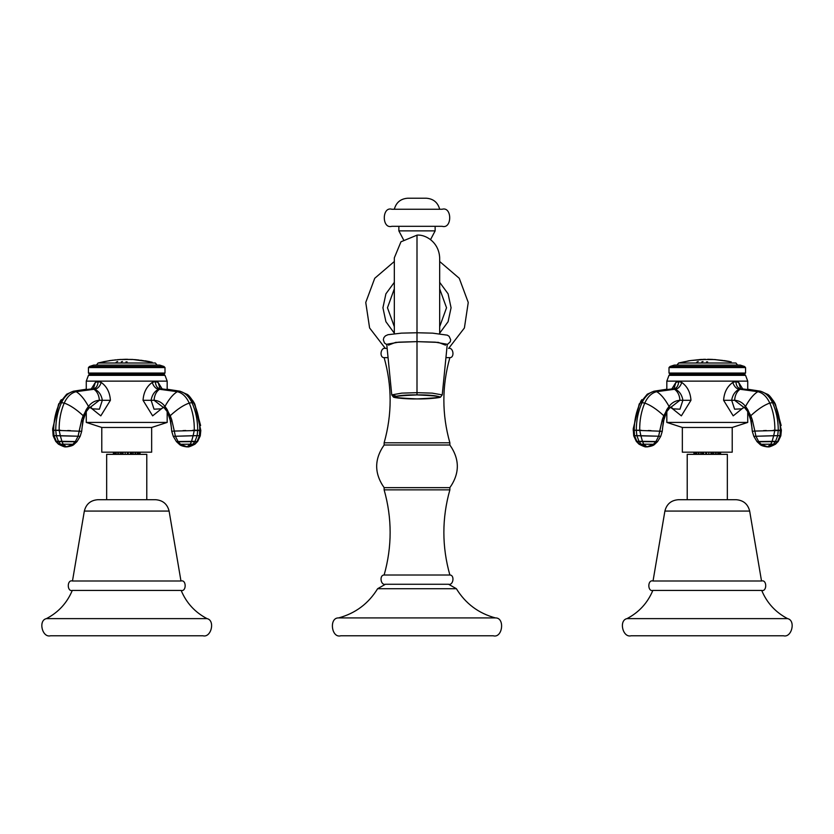 <?xml version="1.0" encoding="UTF-8"?>
<svg xmlns="http://www.w3.org/2000/svg" width="834" height="834" viewBox="0 0 834 834"><rect width="100%" height="100%" fill="white"/><g stroke="black" fill="none" stroke-linecap="round" stroke-linejoin="round"><path stroke-width="1.25" d="M340.804 635.779L493.196 635.779L340.804 635.779C331.421 638.5 328.815 617.587 338.573 617.921L495.427 617.921C505.185 617.587 502.579 638.5 493.196 635.779C502.579 638.5 505.185 617.587 495.427 617.921C478.539 613.344 465.528 603.607 456.375 588.71C465.528 603.607 478.539 613.344 495.427 617.921L338.573 617.921C328.815 617.587 331.421 638.5 340.804 635.779M338.573 617.921C355.461 613.344 368.472 603.607 377.625 588.71C368.472 603.607 355.461 613.344 338.573 617.921M456.375 588.71L377.625 588.71L385.433 584.259L448.567 584.259L456.375 588.71L377.625 588.71L385.433 584.259C380.638 585.635 379.136 575.012 384.13 575.012C392.136 546.624 392.136 518.237 384.13 489.86L384.13 487.64L449.87 487.64L449.87 489.86L384.13 489.86C392.136 518.237 392.136 546.624 384.13 575.012L449.87 575.012C441.864 546.624 441.864 518.237 449.87 489.86L449.87 487.64C459.805 473.431 459.805 459.221 449.87 445.012C459.805 459.221 459.805 473.431 449.87 487.64L384.13 487.64L384.13 489.86L449.87 489.86C441.864 518.237 441.864 546.624 449.87 575.012C454.864 575.012 453.362 585.635 448.567 584.259L385.433 584.259C380.638 585.635 379.136 575.012 384.13 575.012L449.87 575.012C454.864 575.012 453.362 585.635 448.567 584.259L456.375 588.71M384.13 445.012C374.195 459.221 374.195 473.431 384.13 487.64C374.195 473.431 374.195 459.221 384.13 445.012L449.87 445.012L384.13 445.012L384.13 442.802L449.87 442.802L449.87 445.012L449.87 442.802C441.864 414.425 441.864 386.038 449.87 357.65C441.864 386.038 441.864 414.425 449.87 442.802L384.13 442.802L384.13 445.012M384.13 442.802C392.136 414.425 392.136 386.038 384.13 357.65C392.136 386.038 392.136 414.425 384.13 442.802M449.87 357.65L445.94 357.65L449.87 357.65C454.864 357.65 453.362 347.027 448.567 348.404C453.362 347.027 454.864 357.65 449.87 357.65M385.433 348.404C380.638 347.027 379.136 357.65 384.13 357.65L388.06 357.65L384.13 357.65C379.136 357.65 380.638 347.027 385.433 348.404L387.018 348.404M439.674 288.845L446.534 307.767L439.674 326.688L446.534 307.767L439.674 288.845M394.326 326.688L387.466 307.767L394.326 288.845L387.466 307.767L394.326 326.688M439.674 333.673L439.674 257.842C438.934 241.589 424.819 234.208 417 235.157L417 332.756L417 235.157L400.966 241.797L394.326 257.842L394.326 333.673M417 394.899C446.69 396.233 446.69 397.568 417 398.913C387.31 397.568 387.31 396.233 417 394.899C406.116 394.784 398.443 395.452 393.982 396.901C398.443 398.35 406.116 399.017 417 398.913L417 398.913C427.884 399.017 435.557 398.35 440.018 396.901C435.557 395.452 427.884 394.784 417 394.899L417 392.678L417 394.899M391.751 394.899L386.736 344.286L398.756 342.159L417 341.627L417 392.678L401.779 393.127L391.751 394.899L401.779 393.127L417 392.678L432.221 393.127L442.249 394.899L432.221 393.127L417 392.678L417 341.627L435.244 342.159L447.264 344.286L442.249 394.899L440.55 397.078C440.592 397.766 427.06 399.173 417 398.913L417 398.913C406.94 399.173 393.408 397.766 393.45 397.078L391.751 394.899L395.931 396.098M445.533 345.151L438.392 342.399L417 341.627L417 332.766L417 341.627L395.608 342.399L388.467 345.151M430.532 239.639L435.139 230.872L398.861 230.872L403.468 239.639L398.861 230.872L398.861 226.306L398.861 230.872L435.139 230.872L430.532 239.639M435.139 226.306L435.139 230.872L435.139 226.306M394.326 209.251C396.192 202.422 400.654 198.753 407.711 198.221C400.654 198.753 396.192 202.422 394.326 209.251L391.886 209.251C381.763 206.217 381.763 229.34 391.886 226.306L442.114 226.306L391.886 226.306C381.763 229.34 381.763 206.217 391.886 209.251L442.114 209.251C452.236 206.217 452.236 229.34 442.114 226.306C452.236 229.34 452.236 206.217 442.114 209.251L439.674 209.251C437.808 202.422 433.346 198.753 426.289 198.221C433.346 198.753 437.808 202.422 439.674 209.251M391.886 209.251L442.114 209.251M412.705 198.221L424.516 198.221M423.922 198.221L421.743 198.221M419.127 198.221L414.915 198.221M407.711 198.221L426.289 198.221M50.52 635.779L202.923 635.779L50.52 635.779C42.221 638.02 38.01 620.371 46.423 618.62L207.02 618.62C215.433 620.371 211.221 638.02 202.923 635.779C211.221 638.02 215.433 620.371 207.02 618.62C195 612.333 186.378 602.94 181.145 590.42C186.378 602.94 195 612.333 207.02 618.62L46.423 618.62C38.01 620.371 42.221 638.02 50.52 635.779M46.423 618.62C58.443 612.333 67.064 602.94 72.297 590.42C67.064 602.94 58.443 612.333 46.423 618.62M181.145 590.42L72.297 590.42M72.475 580.996L180.968 580.996C186.566 579.317 186.566 592.098 180.968 590.42C186.566 592.098 186.566 579.317 180.968 580.996L72.475 580.996C66.876 579.317 66.876 592.098 72.475 590.42C66.876 592.098 66.876 579.317 72.475 580.996L84.338 511.075L169.104 511.075L180.968 580.996L169.104 511.075L84.338 511.075L72.475 580.996M149.912 499.712L146.784 499.712L146.784 454.353L146.784 499.712M105.939 499.712L104.688 499.712M97.786 499.712L155.656 499.712C162.859 500.275 167.342 504.07 169.104 511.075C167.342 504.07 162.859 500.275 155.656 499.712L97.786 499.712C90.583 500.275 86.1 504.07 84.338 511.075C86.1 504.07 90.583 500.275 97.786 499.712L97.849 499.712M106.658 454.353L146.784 454.353L106.658 454.353L106.658 499.712L106.658 454.353M79.845 431.115L79.147 431.063L81.722 419.742L86.309 409.504L86.069 411.85L86.309 409.504L88.477 406.429C84.401 399.038 80.283 394.117 76.144 391.678C71.161 392.877 67.179 396.682 64.197 403.072C69.806 404.99 76.144 409.202 83.202 415.697L88.477 406.429C91.354 402.613 94.982 400.57 99.371 400.289L90.135 407.399L99.371 400.289C99.017 395.264 97.224 391.584 93.971 389.28L76.144 391.678C80.283 394.117 84.401 399.038 88.487 406.429C91.354 402.613 94.982 400.57 99.371 400.289L102.332 400.289C101.508 395.139 99.037 391.459 94.93 389.249L93.971 389.28C97.224 391.584 99.017 395.264 99.371 400.289L102.332 400.289L99.413 409.192L92.355 408.837L91.292 407.711M66.772 446.868L74.111 444.313L72.839 444.272L75.196 441.759L76.832 441.812L75.352 441.54L77.02 441.593L75.352 441.54L78.083 436.213L80.179 436.328L78.083 436.213L81.722 419.742L82.733 421.65L81.722 419.742L83.202 415.697C76.144 409.202 69.806 404.99 64.197 403.072C60.674 411.37 58.995 420.44 59.151 430.25L60.715 430.292M67.731 430.511L70.463 430.615M93.971 389.28L92.303 388.821L93.971 389.28L92.303 388.821L74.028 391.156L76.144 391.678L93.971 389.28M56.858 430.208L59.151 430.25C58.995 420.44 60.674 411.37 64.197 403.072C67.179 396.682 71.161 392.877 76.144 391.678L74.028 391.156C68.847 392.324 64.656 396.16 61.476 402.645L64.197 403.072L61.476 402.645C57.692 411.058 55.774 420.242 55.732 430.208C55.774 420.242 57.692 411.058 61.476 402.645C64.656 396.16 68.847 392.324 74.028 391.156L92.908 388.8M93.387 388.696L95.316 382.462L93.387 388.696L92.053 388.832M92.178 388.832L73.319 391.229L66.71 394.19L59.579 403.072L61.476 402.645L59.579 403.072C55.711 411.37 53.73 420.44 53.637 430.25L53.772 430.24M79.147 431.063L78.083 436.213L53.97 435.702L53.637 430.25L81.294 431.261M52.636 430.427L53.637 430.25L53.97 435.702L53.167 435.817L52.657 428.864L58.62 404.146L66.71 394.19L59.579 403.072C55.711 411.37 53.73 420.44 53.637 430.25L55.732 430.208L56.316 435.65L55.732 430.208M60.309 435.702L59.151 430.25L60.309 435.702L78.083 436.213L75.352 441.54L61.904 441.322L60.309 435.702L61.904 441.322L58.422 441.322L56.316 435.65L60.309 435.702M66.178 446.878L65.782 446.857C65.354 446.127 67.273 448.734 58.463 444.188L55.732 441.363L53.167 435.817L53.97 435.702L56.326 441.322L53.97 435.702L56.316 435.65L58.422 441.322L55.732 441.363L75.352 441.54L55.899 441.593L75.196 441.759L72.839 444.272L63.175 444.188L61.987 441.561L63.175 444.188L60.538 444.22L58.547 441.561L60.538 444.22L58.912 444.188L56.483 441.561L58.463 444.188L72.839 444.272L66.397 446.878L63.175 444.188L66.397 446.878L58.912 444.188L66.96 446.868C70.775 446.284 73.152 445.439 74.111 444.313L77.02 441.593L80.179 436.328L81.69 431.366L82.743 421.472M167.175 422.421L86.267 422.421L86.267 411.485L86.267 422.421L167.175 422.421L167.175 411.485L167.175 422.421L151.652 427.467L151.652 452.184L101.79 452.184L151.652 452.184L151.652 427.467L101.79 427.467L151.652 427.467L167.175 422.421M167.175 381.138L167.175 389.228L167.175 381.138L164.996 375.331L167.175 381.138L86.267 381.138L167.175 381.138M86.267 389.228L86.267 381.138L86.267 389.228L73.319 391.229M101.79 452.184L101.79 427.467L86.267 422.421L101.79 427.467L101.79 452.184M88.446 375.331L86.267 381.138L88.446 375.331L164.996 375.331L88.446 375.331L89.572 374.195L88.446 373.059L88.446 367.554L89.53 366.46L93.742 365.094L159.701 365.094L93.742 365.094L89.53 366.46L163.912 366.46L89.53 366.46L88.446 367.554L164.996 367.554L88.446 367.554L88.446 373.059L164.996 373.059L88.446 373.059L89.572 374.195L163.871 374.195L89.572 374.195L88.446 375.331M159.701 365.094L163.912 366.46L164.996 367.554L164.996 373.059L163.871 374.195L164.996 375.331L163.871 374.195L164.996 373.059L164.996 367.554L163.912 366.46L159.701 365.094M160.535 388.8L179.414 391.156C184.595 392.324 188.786 396.16 191.966 402.645L193.863 403.072L186.733 394.19L193.863 403.072C197.731 411.37 199.712 420.44 199.806 430.25L199.889 430.261M161.139 388.821L158.512 389.249L161.139 388.821L159.471 389.28L177.298 391.678L180.123 391.229L161.139 388.821M161.389 388.832L180.123 391.229L186.733 394.19C188.255 394.513 190.955 397.828 194.822 404.146L193.717 402.071M199.67 430.24L199.472 435.702L200.275 435.817L197.126 435.65L197.71 430.208L199.806 430.25C199.712 420.44 197.731 411.37 193.863 403.072L191.966 402.645C195.75 411.058 197.668 420.242 197.71 430.208C197.668 420.242 195.75 411.058 191.966 402.645C188.786 396.16 184.595 392.324 179.414 391.156L177.298 391.678C182.281 392.877 186.263 396.682 189.245 403.072L191.966 402.645L189.245 403.072C192.769 411.37 194.447 420.44 194.291 430.25L196.595 430.208M164.173 407.19L161.087 408.837L154.04 409.192L151.11 400.289C151.934 395.139 154.405 391.459 158.512 389.249C154.405 391.459 151.934 395.139 151.11 400.289L154.071 400.289C154.426 395.264 156.219 391.584 159.471 389.28L158.512 389.249C155.697 388.675 153.602 386.413 152.226 382.462C146.648 386.423 143.584 392.376 143.041 400.299L154.071 400.289C158.46 400.57 162.088 402.613 164.955 406.429C169.041 399.038 173.159 394.117 177.298 391.678L159.471 389.28C156.219 391.584 154.426 395.264 154.071 400.289L163.308 407.399L154.071 400.289C158.46 400.57 162.088 402.613 164.965 406.429L170.24 415.697C177.298 409.202 183.636 404.99 189.245 403.072C186.263 396.682 182.281 392.877 177.298 391.678C173.159 394.117 169.041 399.038 164.965 406.429L167.134 409.504L167.373 411.85L167.134 409.504L171.721 419.742L174.296 431.063L173.587 431.115M182.959 430.615L185.753 430.511M192.706 430.292L194.291 430.25C194.447 420.44 192.769 411.37 189.245 403.072C183.636 404.99 177.298 409.202 170.24 415.697L171.721 419.742L170.709 421.65L171.721 419.742L174.296 431.063L200.806 430.427L194.822 404.146L200.608 425.517M172.148 431.261L174.296 431.063L175.359 436.213L174.296 431.063M197.71 430.208L197.126 435.65L199.472 435.702L197.116 441.322L197.71 441.363L197.116 441.322L199.472 435.702L199.806 430.25M193.134 435.702L194.291 430.25L193.134 435.702L173.263 436.328L197.126 435.65L193.134 435.702L191.539 441.322L193.134 435.702M195.02 441.322L197.126 435.65L195.02 441.322L178.09 441.54L175.359 436.213L178.09 441.54L176.422 441.593L195.02 441.322M196.96 441.561L176.61 441.812L197.543 441.593L194.53 444.188L196.96 441.561M187.264 446.878L187.66 446.857C188.088 446.127 186.17 448.734 194.979 444.188L192.904 444.22L194.895 441.561L192.904 444.22L190.267 444.188L191.455 441.561L190.267 444.188L180.603 444.272L178.247 441.759L180.603 444.272L179.331 444.313L194.979 444.188L197.71 441.363L200.275 435.817L200.806 430.427M176.422 441.593L173.263 436.328L176.422 441.593L179.331 444.313C180.29 445.439 182.667 446.284 186.482 446.868L194.53 444.188L187.045 446.878L192.904 444.22L187.045 446.878L190.267 444.188L187.045 446.878L180.603 444.272L186.67 446.868M84.588 413.278L85.318 412.788M82.733 421.67L86.069 411.85L89.874 407.075M79.105 431.564L79.908 431.543M94.93 389.249C99.037 391.459 101.508 395.139 102.332 400.289L110.401 400.299C109.859 392.376 106.794 386.423 101.216 382.462C99.84 386.413 97.745 388.675 94.93 389.249C97.745 388.675 99.84 386.413 101.216 382.462L98.11 381.545C97.828 385.871 96.16 388.29 93.106 388.79L94.93 389.249M93.001 388.8L93.106 388.79C96.16 388.29 97.828 385.871 98.11 381.545L95.316 382.462L91.333 388.863M90.364 407.482L100.81 415.853L110.401 400.299L102.332 400.289L99.413 409.192L92.355 408.837L89.269 407.19M162.109 388.863L158.126 382.462L160.055 388.696L158.126 382.462L155.333 381.545C155.614 385.871 157.282 388.29 160.337 388.79L161.264 388.832M161.087 408.837L154.04 409.192L151.11 400.289L143.041 400.299L152.632 415.853L163.078 407.482M158.512 389.249L160.337 388.79C157.282 388.29 155.614 385.871 155.333 381.545L152.226 382.462C153.602 386.413 155.697 388.675 158.512 389.249M102.989 361.893L98.047 363.009L96.421 365.094L98.047 363.009L155.395 363.009L157.021 365.094L155.395 363.009L98.047 363.009L110.14 360.528L120.221 359.475L132.596 359.444L152.122 362.196M127.654 359.298L124.996 359.308L127.654 359.298M150.276 361.852L140.581 360.184M131.449 359.506L127.988 359.412M124.62 359.329L117.469 359.673M114.925 359.913L115.832 359.871L114.925 360.007M116.916 361.873L116.135 362.227L116.916 361.873M117.657 361.487L117.021 361.748L117.657 361.487M121.284 361.862L122.483 361.508L121.284 361.862M127.102 361.904L125.944 361.904L127.102 361.904M145.585 360.945L149.797 361.695L145.585 360.945M126.716 359.287L125.121 359.298L126.716 359.287M106.241 361.289L104.208 361.664M103.499 361.716L110.171 360.632M112.538 360.288L111.485 360.455L112.538 360.184M137.964 359.965L135.942 359.788M139.278 360.069L134.774 359.61M124.912 359.391L124.308 359.412L124.902 359.433M129.843 359.402L132.168 359.548M121.639 359.537L125.809 359.485M133.909 359.59L135.838 359.777M115.29 359.944L115.832 359.892L115.29 359.944M631.077 635.779L783.48 635.779L631.077 635.779C622.779 638.02 618.567 620.371 626.98 618.62L787.577 618.62C795.99 620.371 791.779 638.02 783.48 635.779C791.779 638.02 795.99 620.371 787.577 618.62C775.557 612.333 766.936 602.94 761.703 590.42C766.936 602.94 775.557 612.333 787.577 618.62L626.98 618.62C618.567 620.371 622.779 638.02 631.077 635.779M626.98 618.62C639 612.333 647.622 602.94 652.855 590.42C647.622 602.94 639 612.333 626.98 618.62M761.703 590.42L652.855 590.42M653.032 580.996L761.525 580.996C767.124 579.317 767.124 592.098 761.525 590.42C767.124 592.098 767.124 579.317 761.525 580.996L653.032 580.996C647.434 579.317 647.434 592.098 653.032 590.42C647.434 592.098 647.434 579.317 653.032 580.996L664.896 511.075L749.662 511.075L761.525 580.996L749.662 511.075L664.896 511.075L653.032 580.996M730.469 499.712L727.342 499.712L727.342 454.353L727.342 499.712M686.497 499.712L685.246 499.712M678.344 499.712L736.214 499.712C743.417 500.275 747.9 504.07 749.662 511.075C747.9 504.07 743.417 500.275 736.214 499.712L678.344 499.712C671.141 500.275 666.658 504.07 664.896 511.075C666.658 504.07 671.141 500.275 678.344 499.712L678.407 499.712M687.216 454.353L727.342 454.353L687.216 454.353L687.216 499.712L687.216 454.353M660.403 431.115L659.704 431.063L662.279 419.742L666.866 409.504L666.627 411.85L666.866 409.504L669.045 406.429C664.959 399.038 660.841 394.117 656.702 391.678C651.719 392.877 647.737 396.682 644.755 403.072C650.364 404.99 656.702 409.202 663.76 415.697L669.035 406.429C671.912 402.613 675.54 400.57 679.929 400.289L670.703 407.399L679.929 400.289C679.574 395.264 677.781 391.584 674.529 389.28L656.702 391.678C660.841 394.117 664.959 399.038 669.045 406.429C671.912 402.613 675.54 400.57 679.929 400.289L682.89 400.289C682.066 395.139 679.595 391.459 675.488 389.249L674.529 389.28C677.781 391.584 679.574 395.264 679.929 400.289L682.89 400.289L679.971 409.192L672.913 408.837L671.85 407.711M647.33 446.868L654.669 444.313L653.397 444.272L655.753 441.759L657.39 441.812L655.91 441.54L657.578 441.593L655.91 441.54L658.641 436.213L660.736 436.328L658.641 436.213L662.279 419.742L663.291 421.65L662.279 419.742L663.76 415.697C656.702 409.202 650.364 404.99 644.755 403.072C641.231 411.37 639.553 420.44 639.709 430.25L641.273 430.292M648.289 430.511L651.02 430.615M674.529 389.28L672.861 388.821L674.529 389.28L672.861 388.821L654.586 391.156L656.702 391.678L674.529 389.28M637.416 430.208L639.709 430.25C639.553 420.44 641.231 411.37 644.755 403.072C647.737 396.682 651.719 392.877 656.702 391.678L654.586 391.156C649.405 392.324 645.214 396.16 642.034 402.645L644.755 403.072L642.034 402.645C638.25 411.058 636.332 420.242 636.29 430.208C636.332 420.242 638.25 411.058 642.034 402.645C645.214 396.16 649.405 392.324 654.586 391.156L673.465 388.8M673.945 388.696L675.874 382.462L673.945 388.696L672.611 388.832M672.736 388.832L653.877 391.229L647.267 394.19L640.137 403.072L642.034 402.645L640.137 403.072C636.269 411.37 634.288 420.44 634.194 430.25L634.33 430.24M659.704 431.063L658.641 436.213L634.528 435.702L634.194 430.25L661.852 431.261M633.194 430.427L634.194 430.25L634.528 435.702L633.725 435.817L633.214 428.864L639.178 404.146L647.267 394.19L640.137 403.072C636.269 411.37 634.288 420.44 634.194 430.25L636.29 430.208L636.874 435.65L636.29 430.208M640.866 435.702L639.709 430.25L640.866 435.702L658.641 436.213L655.91 441.54L642.461 441.322L640.866 435.702L642.461 441.322L638.98 441.322L636.874 435.65L640.866 435.702M646.736 446.878L646.34 446.857C645.912 446.127 647.83 448.734 639.021 444.188L636.29 441.363L633.725 435.817L634.528 435.702L636.884 441.322L634.528 435.702L636.874 435.65L638.98 441.322L636.29 441.363L655.91 441.54L636.457 441.593L655.753 441.759L653.397 444.272L643.733 444.188L642.545 441.561L643.733 444.188L641.096 444.22L639.105 441.561L641.096 444.22L639.469 444.188L637.04 441.561L639.021 444.188L653.397 444.272L646.955 446.878L643.733 444.188L646.955 446.878L639.469 444.188L647.518 446.868C651.333 446.284 653.71 445.439 654.669 444.313L657.578 441.593L660.736 436.328L662.248 431.366L663.301 421.472M747.733 422.421L666.825 422.421L666.825 411.485L666.825 422.421L747.733 422.421L747.733 411.485L747.733 422.421L732.21 427.467L732.21 452.184L682.348 452.184L732.21 452.184L732.21 427.467L682.348 427.467L732.21 427.467L747.733 422.421M747.733 381.138L747.733 389.228L747.733 381.138L745.554 375.331L747.733 381.138L666.825 381.138L747.733 381.138M666.825 389.228L666.825 381.138L666.825 389.228L653.877 391.229M682.348 452.184L682.348 427.467L666.825 422.421L682.348 427.467L682.348 452.184M669.004 375.331L666.825 381.138L669.004 375.331L745.554 375.331L669.004 375.331L670.129 374.195L669.004 373.059L669.004 367.554L670.088 366.46L674.299 365.094L740.258 365.094L674.299 365.094L670.088 366.46L744.47 366.46L670.088 366.46L669.004 367.554L745.554 367.554L669.004 367.554L669.004 373.059L745.554 373.059L669.004 373.059L670.129 374.195L744.428 374.195L670.129 374.195L669.004 375.331M740.258 365.094L744.47 366.46L745.554 367.554L745.554 373.059L744.428 374.195L745.554 375.331L744.428 374.195L745.554 373.059L745.554 367.554L744.47 366.46L740.258 365.094M741.092 388.8L759.972 391.156C765.153 392.324 769.344 396.16 772.524 402.645L774.421 403.072L767.29 394.19L774.421 403.072C778.289 411.37 780.27 420.44 780.363 430.25L780.447 430.261M741.697 388.821L739.07 389.249L741.697 388.821L740.029 389.28L757.856 391.678L760.681 391.229L741.697 388.821M741.947 388.832L760.681 391.229L767.29 394.19C768.812 394.513 771.513 397.828 775.38 404.146L774.275 402.071M780.228 430.24L780.03 435.702L780.832 435.817L777.684 435.65L778.268 430.208L780.363 430.25C780.27 420.44 778.289 411.37 774.421 403.072L772.524 402.645C776.308 411.058 778.226 420.242 778.268 430.208C778.226 420.242 776.308 411.058 772.524 402.645C769.344 396.16 765.153 392.324 759.972 391.156L757.856 391.678C762.839 392.877 766.821 396.682 769.803 403.072L772.524 402.645L769.803 403.072C773.326 411.37 775.005 420.44 774.849 430.25L777.152 430.208M744.731 407.19L741.645 408.837L734.598 409.192L731.668 400.289C732.492 395.139 734.962 391.459 739.07 389.249C734.962 391.459 732.492 395.139 731.668 400.289L734.629 400.289C734.983 395.264 736.776 391.584 740.029 389.28L739.07 389.249C736.255 388.675 734.16 386.413 732.784 382.462C727.206 386.423 724.141 392.376 723.599 400.299L734.629 400.289C739.018 400.57 742.646 402.613 745.513 406.429C749.599 399.038 753.717 394.117 757.856 391.678L740.029 389.28C736.776 391.584 734.983 395.264 734.629 400.289L743.865 407.399L734.629 400.289C739.018 400.57 742.646 402.613 745.523 406.429L750.798 415.697C757.856 409.202 764.194 404.99 769.803 403.072C766.821 396.682 762.839 392.877 757.856 391.678C753.717 394.117 749.599 399.038 745.523 406.429L747.691 409.504L747.931 411.85L747.691 409.504L752.278 419.742L754.853 431.063L754.144 431.115M763.517 430.615L766.31 430.511M773.264 430.292L774.849 430.25C775.005 420.44 773.326 411.37 769.803 403.072C764.194 404.99 757.856 409.202 750.798 415.697L752.278 419.742L751.267 421.65L752.278 419.742L754.853 431.063L781.364 430.427L775.38 404.146L781.166 425.517M752.706 431.261L754.853 431.063L755.917 436.213L754.853 431.063M778.268 430.208L777.684 435.65L780.03 435.702L777.674 441.322L778.268 441.363L777.674 441.322L780.03 435.702L780.363 430.25M773.691 435.702L774.849 430.25L773.691 435.702L753.821 436.328L777.684 435.65L773.691 435.702L772.096 441.322L773.691 435.702M775.578 441.322L777.684 435.65L775.578 441.322L758.648 441.54L755.917 436.213L758.648 441.54L756.98 441.593L775.578 441.322M777.517 441.561L757.168 441.812L778.101 441.593L775.088 444.188L777.517 441.561M767.822 446.878L768.218 446.857C768.646 446.127 766.727 448.734 775.537 444.188L773.462 444.22L775.453 441.561L773.462 444.22L770.824 444.188L772.013 441.561L770.824 444.188L761.161 444.272L758.804 441.759L761.161 444.272L759.889 444.313L775.537 444.188L778.268 441.363L780.832 435.817L781.364 430.427M756.98 441.593L753.821 436.328L756.98 441.593L759.889 444.313C760.848 445.439 763.225 446.284 767.04 446.868L775.088 444.188L767.603 446.878L773.462 444.22L767.603 446.878L770.824 444.188L767.603 446.878L761.161 444.272L767.228 446.868M665.146 413.278L665.866 412.799M663.291 421.67L666.627 411.85L670.432 407.075M659.663 431.564L660.465 431.543M675.488 389.249C679.595 391.459 682.066 395.139 682.89 400.289L690.959 400.299C690.416 392.376 687.352 386.423 681.774 382.462C680.398 386.413 678.303 388.675 675.488 389.249C678.303 388.675 680.398 386.413 681.774 382.462L678.668 381.545C678.386 385.871 676.718 388.29 673.663 388.79L675.488 389.249M673.559 388.8L673.663 388.79C676.718 388.29 678.386 385.871 678.668 381.545L675.874 382.462L671.891 388.863M670.922 407.482L681.368 415.853L690.959 400.299L682.89 400.289L679.971 409.192L672.913 408.837L669.827 407.19M742.667 388.863L738.684 382.462L740.613 388.696L738.684 382.462L735.89 381.545C736.172 385.871 737.84 388.29 740.894 388.79L741.822 388.832M741.645 408.837L734.598 409.192L731.668 400.289L723.599 400.299L733.19 415.853L743.636 407.482M739.07 389.249L740.894 388.79C737.84 388.29 736.172 385.871 735.89 381.545L732.784 382.462C734.16 386.413 736.255 388.675 739.07 389.249M684.526 361.727L678.605 363.009L676.979 365.094L678.605 363.009L735.953 363.009L737.579 365.094L735.953 363.009L678.605 363.009L690.656 360.538L704.813 359.433L700.643 359.485L714.894 359.548L731.199 361.862M721.066 360.257L713.956 359.537M699.945 359.527C702.478 359.391 702.478 359.412 699.945 359.6C702.478 359.412 702.478 359.391 699.945 359.527L698.642 359.756M698.642 359.694L690.656 360.538M687.654 361.049L688.175 360.976M712.726 359.423L707.639 359.287L712.726 359.423M697.474 361.873L696.692 362.227L697.474 361.873M698.214 361.487L697.578 361.748L698.214 361.487M701.842 361.862L703.041 361.508L701.842 361.862M707.659 361.904L706.502 361.904L707.659 361.904M724.694 360.705L726.143 360.955L724.694 360.705M728.906 361.403L726.143 360.945L728.906 361.403M703.802 359.391L701.029 359.537M705.46 359.308L703.312 359.36M710.318 359.444L709.129 359.412M708.671 359.402L707.691 359.371M729.604 361.591L721.65 360.288M684.276 361.8L687.987 361.07M689.718 360.684L688.373 360.893M701.04 359.652C705.074 359.381 704.939 359.36 700.643 359.558L703.729 359.464M703.896 359.454L703.312 359.433M687.654 361.101L688.373 360.966M721.066 360.267L721.65 360.33M693.94 454.353L693.94 452.184L693.94 454.353M694.368 452.184L694.368 454.353L694.368 452.184M695.546 454.353L695.546 452.184L695.546 454.353M696.755 452.184L696.755 454.353L696.755 452.184M698.934 454.353L698.934 452.184L698.934 454.353M700.748 452.184L700.748 454.353L700.748 452.184M703.594 454.353L703.594 452.184L703.594 454.353M705.741 452.184L705.741 454.353L705.741 452.184M708.817 454.353L708.817 452.184M710.964 452.184L710.964 454.353L710.964 452.184M713.81 454.353L713.81 452.184L713.81 454.353M715.624 452.184L715.624 454.353L715.624 452.184M717.803 454.353L717.803 452.184L717.803 454.353M719.012 452.184L719.012 454.353L719.012 452.184M720.19 454.353L720.19 452.184M720.618 452.184L720.618 454.353L720.618 452.184M698.423 454.353L698.423 452.184M702.113 454.353L702.113 452.184M706.596 454.353L706.596 452.184M703.375 452.184L703.375 454.353M711.183 454.353L711.183 452.184M712.444 452.184L712.444 454.353M716.135 452.184L716.135 454.353M719.127 454.353L719.127 452.184L719.127 454.353M113.382 454.353L113.382 452.184L113.382 454.353M113.81 452.184L113.81 454.353M114.988 454.353L114.988 452.184L114.988 454.353M116.197 452.184L116.197 454.353L116.197 452.184M118.376 454.353L118.376 452.184L118.376 454.353M120.19 452.184L120.19 454.353L120.19 452.184M123.036 454.353L123.036 452.184L123.036 454.353M125.183 452.184L125.183 454.353M128.259 454.353L128.259 452.184L128.259 454.353M130.406 452.184L130.406 454.353L130.406 452.184M133.252 454.353L133.252 452.184L133.252 454.353M135.066 452.184L135.066 454.353L135.066 452.184M137.245 454.353L137.245 452.184L137.245 454.353M138.454 452.184L138.454 454.353L138.454 452.184M139.632 454.353L139.632 452.184L139.632 454.353M140.06 452.184L140.06 454.353L140.06 452.184M114.873 452.184L114.873 454.353L114.873 452.184M117.865 454.353L117.865 452.184M121.555 454.353L121.555 452.184M122.817 452.184L122.817 454.353M130.625 454.353L130.625 452.184M127.404 452.184L127.404 454.353M131.887 452.184L131.887 454.353M135.577 452.184L135.577 454.353M394.326 333.193L385.902 321.695L382.931 307.767L385.902 293.829L394.326 282.34M439.674 333.193L448.098 321.695L451.069 307.767L448.098 293.829L439.674 282.34M394.326 261.501L374.737 278.285L365.751 302.461L369.598 327.96L385.329 348.404M439.674 261.501L459.263 278.285L468.249 302.461L464.402 327.96L448.671 348.404M386.767 344.609L384.484 343.003L383.327 339.824L383.88 337.634L385.381 335.893L387.946 334.715L401.383 333.141L417 332.756L432.69 333.152L447.347 335.164L449.14 336.331L450.673 339.761L450.245 341.836L447.233 344.609M65.782 446.857L66.397 446.878L65.782 446.857M171.752 431.366L173.263 436.328L171.752 431.366L170.709 421.65L167.373 411.85L163.568 407.075M167.175 389.228L180.123 391.229M193.238 401.279L189.047 396.087M188.171 395.306L186.733 394.19M171.585 428.926L169.834 417.907M197.71 441.363L200.275 435.817M179.331 444.313C180.29 445.439 182.667 446.284 186.482 446.868L187.045 446.878M187.66 446.857C188.088 446.127 186.17 448.734 194.979 444.188M61.309 399.632L60.017 401.571M58.953 403.479L52.657 428.864M81.857 428.957L83.609 417.917M77.02 441.593L80.179 436.328L81.69 431.366M55.732 441.363L53.167 435.817M74.111 444.313C73.152 445.439 70.775 446.284 66.96 446.868L66.397 446.878M150.089 361.748L145.231 360.82M115.832 359.892L112.538 360.257M103.499 361.789L102.957 361.904M646.34 446.857L646.955 446.878L646.34 446.857M752.31 431.366L753.821 436.328L752.31 431.366L751.267 421.65L747.931 411.85L744.126 407.075M747.733 389.228L760.681 391.229M773.796 401.279L769.605 396.087M768.729 395.306L767.29 394.19M781.354 430.292L781.354 429.76M752.143 428.926L750.391 417.907M778.268 441.363L780.832 435.817M759.889 444.313C760.848 445.439 763.225 446.284 767.04 446.868L767.603 446.878M641.867 399.632L640.575 401.571M639.511 403.479L633.214 428.864M662.415 428.957L664.166 417.917M657.578 441.593L660.736 436.328L662.248 431.366M636.29 441.363L633.725 435.817M654.669 444.313C653.71 445.439 651.333 446.284 647.518 446.868L646.955 446.878M729.197 361.445L724.329 360.59"/></g></svg>
